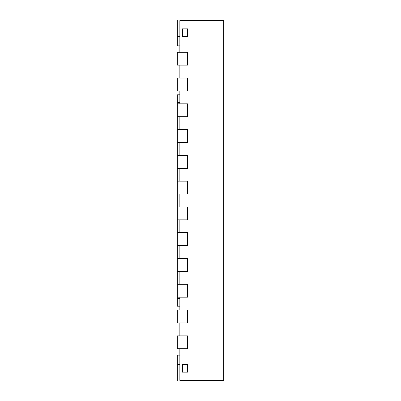 <?xml version="1.0" encoding="UTF-8"?>
<svg xmlns="http://www.w3.org/2000/svg" width="401" height="401" viewBox="0 0 401 401"><rect width="100%" height="100%" fill="white"/><g stroke="black" fill="none" stroke-linecap="round" stroke-linejoin="round"><path stroke-width="0.6" d="M179.854 306.194L177.272 306.194L177.272 94.806L179.854 94.806M177.272 129.608L187.583 129.608L187.583 142.5L177.272 142.5M177.272 181.167L187.583 181.167L187.583 194.054L177.272 194.054M177.272 232.725L187.583 232.725L187.583 245.612L177.272 245.612M177.272 284.279L187.583 284.279L187.583 297.171L177.272 297.171M187.583 90.942L187.583 78.05L177.272 78.05L177.272 90.942L187.583 90.942M177.272 322.95L177.272 310.058L187.583 310.058L187.583 322.95L177.272 322.95M177.272 258.5L187.583 258.5L187.583 271.392L177.272 271.392M177.272 206.946L187.583 206.946L187.583 219.833L177.272 219.833M177.272 155.387L187.583 155.387L187.583 168.275L177.272 168.275M177.272 103.829L187.583 103.829L187.583 116.721L177.272 116.721M177.272 335.837L187.583 335.837L187.583 348.725L177.272 348.725L177.272 335.837M177.272 65.162L187.583 65.162L187.583 52.275L177.272 52.275L177.272 65.162M179.854 52.275L179.854 20.566L223.673 20.566L223.673 380.434L179.854 380.434L179.854 348.725M179.854 335.837L179.854 322.95M179.854 310.058L179.854 297.171M179.854 284.279L179.854 271.392M179.854 258.5L179.854 245.612M179.854 232.725L179.854 219.833M179.854 206.946L179.854 194.054M179.854 181.167L179.854 168.275M179.854 155.387L179.854 142.5M179.854 129.608L179.854 116.721M179.854 103.829L179.854 90.942M179.854 78.05L179.854 65.162M182.43 380.434L182.43 380.95L187.583 380.95L187.583 380.434M223.673 95.603L223.673 89.924M223.673 76.726L223.728 89.924M223.673 169.974L223.673 164.3M223.673 151.102L223.728 164.3M223.673 121.453L223.728 100.776M223.673 145.854L223.673 126.104M223.673 125.779L223.728 126.104M223.673 285.527L223.673 319.427M223.673 284.82L223.728 285.527M223.673 278.605L223.728 284.82M223.673 274.179L223.728 278.605M223.673 264.254L223.728 274.179M223.673 200.029L223.673 196.926M223.673 186.395L223.728 196.926M223.673 223.252L223.673 217.573M223.673 204.375L223.728 217.573M223.673 237.156L223.673 231.257M223.673 176.485L223.673 184.029M177.272 45.829L179.854 45.829L177.272 45.829L177.272 20.05L187.583 20.05L187.583 20.566M182.43 20.05L182.43 20.566M187.583 364.454L182.43 364.454L182.43 372.183L187.583 372.183L187.583 364.454M187.583 28.817L182.43 28.817L182.43 36.546L187.583 36.546L187.583 28.817M177.272 36.596L179.854 36.596M182.43 380.95L177.272 380.95L177.272 355.171L179.854 355.171L177.272 355.171M177.272 364.404L179.854 364.404M177.272 102.541L179.854 102.541M177.272 298.459L179.854 298.459"/></g></svg>
